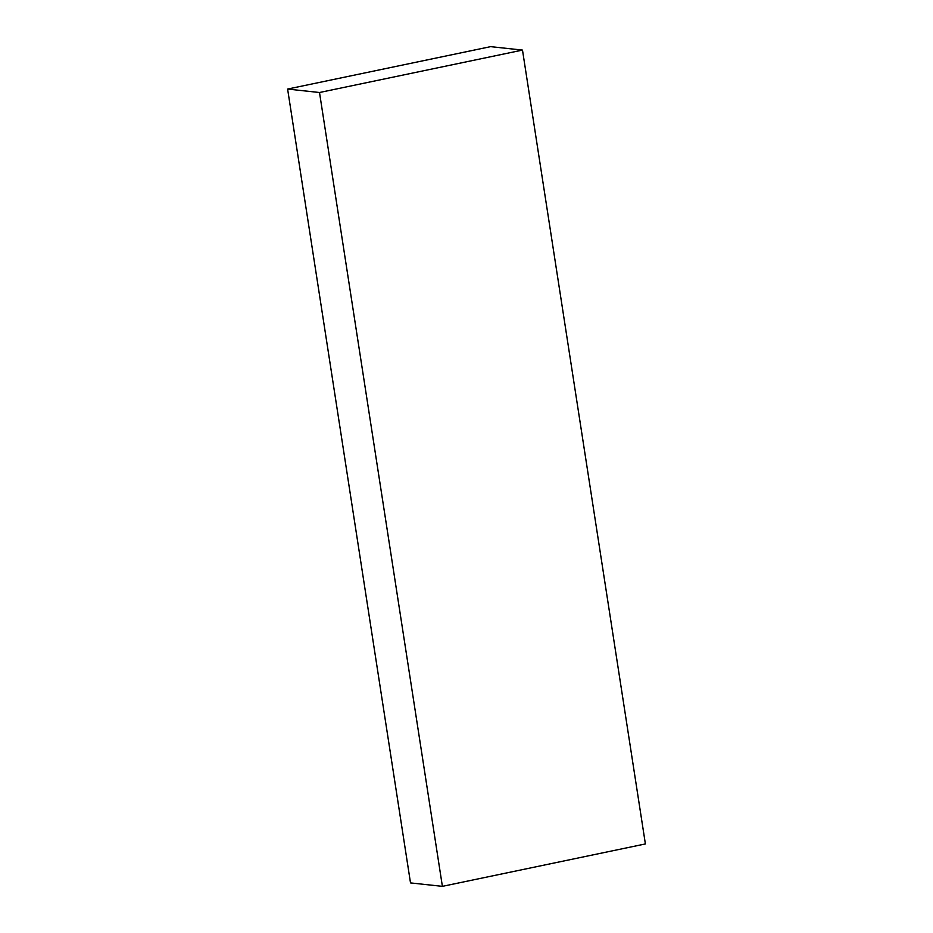 <?xml version="1.0" encoding="UTF-8"?>
<svg xmlns="http://www.w3.org/2000/svg" width="933" height="933" viewBox="0 0 933 933"><rect width="100%" height="100%" fill="white"/><g stroke="black" fill="none" stroke-linecap="round" stroke-linejoin="round"><path stroke-width="1.4" d="M442.394 886.35L645.391 843.933L522.492 50.09L490.606 46.65L287.609 89.067L410.508 882.91L442.394 886.35L319.506 92.507L522.492 50.09M319.506 92.507L287.609 89.067"/></g></svg>
